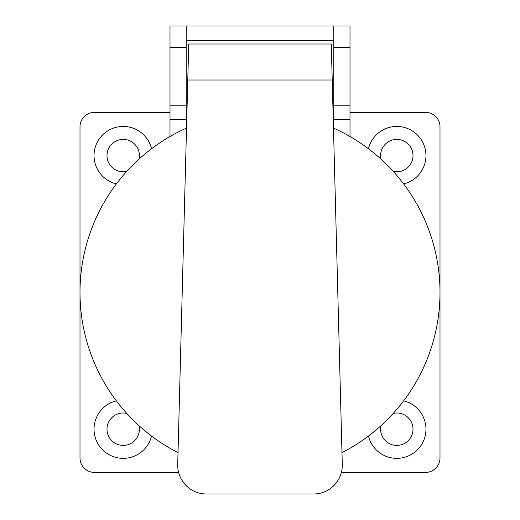 <?xml version="1.0" encoding="UTF-8"?>
<svg xmlns="http://www.w3.org/2000/svg" width="520" height="520" viewBox="0 0 520 520"><rect width="100%" height="100%" fill="white"/><g stroke="black" fill="none" stroke-linecap="round" stroke-linejoin="round"><path stroke-width="0.78" d="M313.502 494A28.802 28.802 0 0 0 342.29 464.445L331.89 67.398L332.221 80.002L331.89 67.398L332.221 80.002L187.779 80.002L177.71 464.445A28.802 28.802 0 0 0 206.499 494L313.502 494M341.978 452.647A179.998 179.998 0 0 0 333.482 128.083M186.518 128.083A179.998 179.998 0 0 0 178.022 452.647M187.779 80.002L188.721 43.998L331.279 43.998L332.221 80.002M368.459 148.746A29.159 29.159 0 0 1 425.958 155.597A29.159 29.159 0 0 1 403.656 183.944M393.276 171.411A16.198 16.198 0 0 0 412.997 155.597A16.198 16.198 0 0 0 396.799 139.399A16.198 16.198 0 0 0 380.991 159.126M116.344 183.944A29.159 29.159 0 0 1 119.749 126.646A29.159 29.159 0 0 1 151.541 148.746M139.009 159.126A16.198 16.198 0 0 0 123.201 139.399A16.198 16.198 0 0 0 107.003 155.597A16.198 16.198 0 0 0 126.724 171.411M151.541 436.059A29.159 29.159 0 0 1 94.042 429.201A29.159 29.159 0 0 1 116.344 400.855M126.724 413.387A16.198 16.198 0 0 0 107.003 429.201A16.198 16.198 0 0 0 123.201 445.4A16.198 16.198 0 0 0 139.009 425.672M403.656 400.855A29.159 29.159 0 0 1 400.25 458.153A29.159 29.159 0 0 1 368.459 436.059M380.991 425.672A16.198 16.198 0 0 0 396.799 445.4A16.198 16.198 0 0 0 412.997 429.201A16.198 16.198 0 0 0 393.276 413.387M186.199 128.226L186.199 26L170.001 26L170.001 136.513M186.199 119.6L170.001 119.6M170.001 112.398L94.4 112.398A14.397 14.397 0 0 0 80.002 126.802L80.002 458.003A14.397 14.397 0 0 0 94.4 472.401L178.614 472.401M341.387 472.401L425.601 472.401A14.397 14.397 0 0 0 439.998 458.003L439.998 126.802A14.397 14.397 0 0 0 425.601 112.398L349.999 112.398M186.199 26L349.999 26L349.999 136.513M349.999 105.203L333.801 105.203L333.801 128.226M333.801 26L333.801 105.203M349.999 119.6L333.801 119.6M186.199 40.398L333.801 40.398M186.199 47.6L170.001 47.6M186.199 105.203L170.001 105.203M349.999 47.6L333.801 47.6"/></g></svg>
